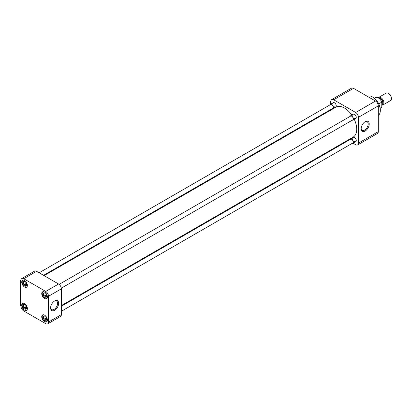 <?xml version="1.0" encoding="UTF-8"?>
<svg xmlns="http://www.w3.org/2000/svg" width="412" height="412" viewBox="0 0 412 412"><rect width="100%" height="100%" fill="white"/><g stroke="black" fill="none" stroke-linecap="round" stroke-linejoin="round"><path stroke-width="0.62" d="M380.322 110.509L380.322 110.025A10.475 6.046 -120 0 0 372.917 97.196L372.5 96.954A11.067 6.391 60 0 1 380.322 110.509A11.067 6.391 60 0 1 378.293 115.406M367.236 96.264A11.067 6.391 60 0 1 372.5 96.954M364.924 121.839A4.954 2.858 -60 0 1 367.092 121.7A4.954 2.858 -60 0 1 368.173 123.997A4.954 2.858 -60 0 1 364.672 130.063A4.954 2.858 -60 0 1 362.138 130.28A4.954 2.858 -60 0 1 361.175 128.333M352.77 115.365A2.467 1.427 60 0 1 354.516 114.356L354.516 114.356A2.467 1.427 60 0 1 356.262 117.379A2.467 1.427 60 0 1 354.516 118.383M352.77 138.478A2.467 1.427 60 0 1 354.516 137.474L354.516 137.474A2.467 1.427 60 0 1 356.262 140.497A2.467 1.427 60 0 1 354.516 141.501M332.752 103.803A2.467 1.427 60 0 1 334.498 102.799L334.498 102.799A2.467 1.427 60 0 1 336.238 105.817A2.467 1.427 60 0 1 334.498 106.826M365.197 121.674L365.197 121.674A5.696 3.291 120 0 0 361.164 128.652A5.696 3.291 120 0 0 365.197 130.975A5.696 3.291 120 0 0 369.224 123.997A5.696 3.291 120 0 0 365.197 121.674M353.033 143.196L355.674 144.72A3.95 2.281 -120 0 0 357.647 144.916A3.95 2.281 -120 0 0 358.466 143.108L358.466 117.312A3.95 2.281 -120 0 0 355.674 112.476L333.684 99.781A3.95 2.281 -120 0 0 331.712 99.586A3.95 2.281 -120 0 0 330.893 101.393L330.542 101.192L330.542 104.241M330.542 109.623L330.542 110.261M347.821 140.183L348.372 140.502M378.293 113.223L378.293 112.538M358.466 117.312L378.293 105.869L378.293 131.66L358.466 143.108M357.647 144.916L377.474 133.467A3.95 2.281 -120 0 0 378.293 131.66M330.918 100.976L330.542 101.192M333.684 99.781L353.511 88.338A3.95 2.281 -120 0 0 351.534 88.142L331.712 99.586M353.511 88.338L375.497 101.033L355.674 112.476M378.293 105.869A3.95 2.281 -120 0 0 375.497 101.033M61.367 305.565L353.146 137.108A17.273 9.976 -120 0 0 354.289 119.351M351.822 115.077A17.273 9.976 -120 0 0 344.504 108.042A17.273 9.976 -120 0 0 335.868 107.187L44.089 275.643M44.573 315.159A4.007 2.312 -120 0 0 42.565 314.964A4.007 2.312 -120 0 0 41.952 318.172A4.007 2.312 -120 0 0 44.573 321.705A4.007 2.312 -120 0 0 46.577 321.901A4.007 2.312 -120 0 0 47.189 318.692A4.007 2.312 -120 0 0 44.573 315.159M44.573 292.041A4.007 2.312 -120 0 0 42.565 291.845A4.007 2.312 -120 0 0 41.952 295.054A4.007 2.312 -120 0 0 44.573 298.587A4.007 2.312 -120 0 0 46.577 298.788A4.007 2.312 -120 0 0 47.189 295.574A4.007 2.312 -120 0 0 44.573 292.041M24.55 280.484A4.007 2.312 -120 0 0 22.547 280.284A4.007 2.312 -120 0 0 21.934 283.497A4.007 2.312 -120 0 0 24.55 287.03A4.007 2.312 -120 0 0 26.553 287.226A4.007 2.312 -120 0 0 27.171 284.017A4.007 2.312 -120 0 0 24.55 280.484M24.55 303.603A4.007 2.312 -120 0 0 22.547 303.402A4.007 2.312 -120 0 0 21.934 306.616A4.007 2.312 -120 0 0 24.55 310.148A4.007 2.312 -120 0 0 26.553 310.344A4.007 2.312 -120 0 0 27.171 307.136A4.007 2.312 -120 0 0 24.55 303.603M50.619 307.63A4.954 2.858 120 0 0 51.577 309.577A4.954 2.858 120 0 0 54.111 309.366A4.954 2.858 120 0 0 57.613 303.299A4.954 2.858 120 0 0 56.532 301.002A4.954 2.858 120 0 0 54.363 301.141M54.636 300.971L54.636 300.971A5.696 3.291 120 0 0 50.609 307.949A5.696 3.291 120 0 0 54.636 310.277A5.696 3.291 120 0 0 58.664 303.299A5.696 3.291 120 0 0 54.636 300.971L54.636 300.971M48.523 296.259L48.523 322.05A3.95 2.281 60 0 1 47.704 323.858A3.95 2.281 60 0 1 45.732 323.662L23.742 310.967A3.95 2.281 60 0 1 20.95 306.131L20.6 305.931L20.6 280.139L20.95 280.34A3.95 2.281 60 0 1 21.769 278.533A3.95 2.281 60 0 1 23.742 278.728L45.732 291.423A3.95 2.281 60 0 1 48.523 296.259L61.367 288.843L61.367 314.634L48.523 322.05M47.704 323.858L60.549 316.442A3.95 2.281 -120 0 0 61.367 314.634M61.367 288.843A3.95 2.281 -120 0 0 58.571 284.007L45.732 291.423M23.742 278.728L36.586 271.312L58.571 284.007M36.586 271.312A3.95 2.281 -120 0 0 34.613 271.117L21.769 278.533M20.976 279.923L20.6 280.139M45.825 320.423A3.852 2.225 60 0 1 45.305 319.985L44.048 320.706A3.852 2.225 60 0 1 42.992 314.892A3.852 2.225 60 0 1 43.27 314.773M46.381 319.769L46.062 319.954A2.086 1.205 -120 0 0 46.232 319.882A2.086 1.205 -120 0 0 46.659 319.073M46.602 319.382A2.086 1.205 60 0 1 46.175 319.207A2.086 1.205 60 0 1 45.305 318.373L45.305 319.985M47.086 321.391A3.852 2.225 60 0 1 46.844 321.566A3.852 2.225 60 0 1 45.794 321.715L45.794 320.479A2.467 1.427 60 0 0 46.664 319.238A2.467 1.427 60 0 0 45.794 316.988L45.794 316.184M44.048 320.706L44.048 319.47A2.467 1.427 60 0 1 44.048 315.983L44.048 314.912M44.048 315.983L44.316 316.2L45.258 315.654M44.048 319.47L45.305 318.373M46.062 319.954L45.794 320.479M44.316 318.945A2.086 1.205 60 0 1 44.146 316.267A2.086 1.205 60 0 1 44.316 316.2M25.802 308.861A3.852 2.225 60 0 1 25.281 308.423L24.03 309.149A3.852 2.225 60 0 1 22.974 303.335A3.852 2.225 60 0 1 23.247 303.217M26.358 308.212L26.044 308.392A2.086 1.205 -120 0 0 26.213 308.325A2.086 1.205 -120 0 0 26.641 307.512M26.584 307.826A2.086 1.205 60 0 1 26.157 307.651A2.086 1.205 60 0 1 25.281 306.816L25.281 308.423M27.068 309.829A3.852 2.225 60 0 1 26.826 310.009A3.852 2.225 60 0 1 25.771 310.159L25.771 308.923A2.467 1.427 60 0 0 26.646 307.682A2.467 1.427 60 0 0 25.771 305.431L25.771 304.628M24.03 309.149L24.03 307.913A2.467 1.427 60 0 1 24.03 304.422L24.03 303.356M24.03 304.422L24.298 304.638L25.24 304.097M24.03 307.913L25.281 306.816M26.044 308.392L25.771 308.923M24.298 307.388A2.086 1.205 60 0 1 24.128 304.71A2.086 1.205 60 0 1 24.298 304.638M25.802 285.748A3.852 2.225 60 0 1 25.281 285.305L24.03 286.031A3.852 2.225 60 0 1 22.974 280.217A3.852 2.225 60 0 1 23.247 280.098M26.358 285.094L26.044 285.274A2.086 1.205 -120 0 0 26.213 285.207A2.086 1.205 -120 0 0 26.641 284.398M26.584 284.707A2.086 1.205 60 0 1 26.157 284.532A2.086 1.205 60 0 1 25.281 283.698L25.281 285.305M27.068 286.711A3.852 2.225 60 0 1 26.826 286.891A3.852 2.225 60 0 1 25.771 287.04L25.771 285.804A2.467 1.427 60 0 0 26.646 284.563A2.467 1.427 60 0 0 25.771 282.313L25.771 281.509M24.03 286.031L24.03 284.795A2.467 1.427 60 0 1 24.03 281.308L24.03 280.237M24.03 281.308L24.298 281.525L25.24 280.979M24.03 284.795L25.281 283.698M26.044 285.274L25.771 285.804M24.298 284.27A2.086 1.205 60 0 1 24.128 281.592A2.086 1.205 60 0 1 24.298 281.525M45.825 297.304A3.852 2.225 60 0 1 45.305 296.867L44.048 297.593A3.852 2.225 60 0 1 42.992 291.778A3.852 2.225 60 0 1 43.27 291.655M46.381 296.65L46.062 296.836A2.086 1.205 -120 0 0 46.232 296.764A2.086 1.205 -120 0 0 46.659 295.955M46.602 296.264A2.086 1.205 60 0 1 46.175 296.089A2.086 1.205 60 0 1 45.305 295.26L45.305 296.867M47.086 298.273A3.852 2.225 60 0 1 46.844 298.453A3.852 2.225 60 0 1 45.794 298.597L45.794 297.361A2.467 1.427 60 0 0 46.664 296.12A2.467 1.427 60 0 0 45.794 293.874L45.794 293.066M44.048 297.593L44.048 296.357A2.467 1.427 60 0 1 44.048 292.865L44.048 291.799M44.048 292.865L44.316 293.081L45.258 292.535M44.048 296.357L45.305 295.26M46.062 296.836L45.794 297.361M44.316 295.826A2.086 1.205 60 0 1 44.146 293.153A2.086 1.205 60 0 1 44.316 293.081M61.367 311.266L352.79 143.016A2.194 1.267 -120 0 0 353.125 141.259A2.194 1.267 -120 0 0 351.693 139.328A2.194 1.267 -120 0 0 350.602 139.22L61.367 306.204M350.03 139.544A2.467 1.427 60 0 1 350.463 138.978A2.467 1.427 60 0 1 351.693 139.102A2.467 1.427 60 0 1 353.305 141.275A2.467 1.427 60 0 1 352.929 143.252A2.467 1.427 60 0 1 352.224 143.34M43.538 275.324L332.772 108.335A2.194 1.267 -120 0 0 333.107 106.579A2.194 1.267 -120 0 0 331.675 104.653A2.194 1.267 -120 0 0 330.579 104.54L39.155 272.796M330.012 104.869A2.467 1.427 60 0 1 330.439 104.303A2.467 1.427 60 0 1 331.675 104.427A2.467 1.427 60 0 1 333.287 106.6A2.467 1.427 60 0 1 332.911 108.577A2.467 1.427 60 0 1 332.206 108.665M61.311 288.179L352.79 119.897A2.194 1.267 -120 0 0 353.125 118.141A2.194 1.267 -120 0 0 351.693 116.21A2.194 1.267 -120 0 0 350.602 116.102L59.122 284.383M350.03 116.426A2.467 1.427 60 0 1 350.463 115.86A2.467 1.427 60 0 1 351.693 115.983A2.467 1.427 60 0 1 353.305 118.156A2.467 1.427 60 0 1 352.929 120.134A2.467 1.427 60 0 1 352.224 120.222M380.178 108.279L381.203 107.686A5.825 3.363 -120 0 0 381.78 107.182L380.158 108.124M378.762 103.876L381.78 102.135A5.825 3.363 -120 0 0 378.293 97.886A5.825 3.363 -120 0 0 375.378 97.598L374.359 98.19M381.78 105.034A4.321 2.493 -120 0 0 383.042 104.885A4.321 2.493 -120 0 0 383.706 101.424A4.321 2.493 -120 0 0 380.884 97.618A4.321 2.493 -120 0 0 378.726 97.407A4.321 2.493 -120 0 0 378.237 97.86M383.042 104.885L390.504 100.58A4.321 2.493 -120 0 0 391.4 98.602A4.321 2.493 -120 0 0 388.346 93.313L388.346 93.313A4.321 2.493 -120 0 0 386.188 93.097L378.726 97.407M391.4 98.602L391.4 98.123A3.734 2.153 -120 0 0 388.763 93.55L388.346 93.313L388.763 93.55M381.78 107.182L381.78 102.135M381.78 104.787L382.001 104.663A3.605 2.081 -120 0 0 382.552 101.774A3.605 2.081 -120 0 0 380.199 98.602A3.605 2.081 -120 0 0 378.865 98.267M378.613 98.092A3.78 2.184 60 0 1 380.503 98.277A3.78 2.184 60 0 1 383.098 102.104A3.78 2.184 60 0 1 381.78 104.818M350.463 138.978L353.28 137.351M352.929 143.252L355.752 141.625M330.439 104.303L333.262 102.676M332.911 108.577L335.728 106.95M350.463 115.86L353.28 114.232M352.929 120.134L355.752 118.507"/></g></svg>
